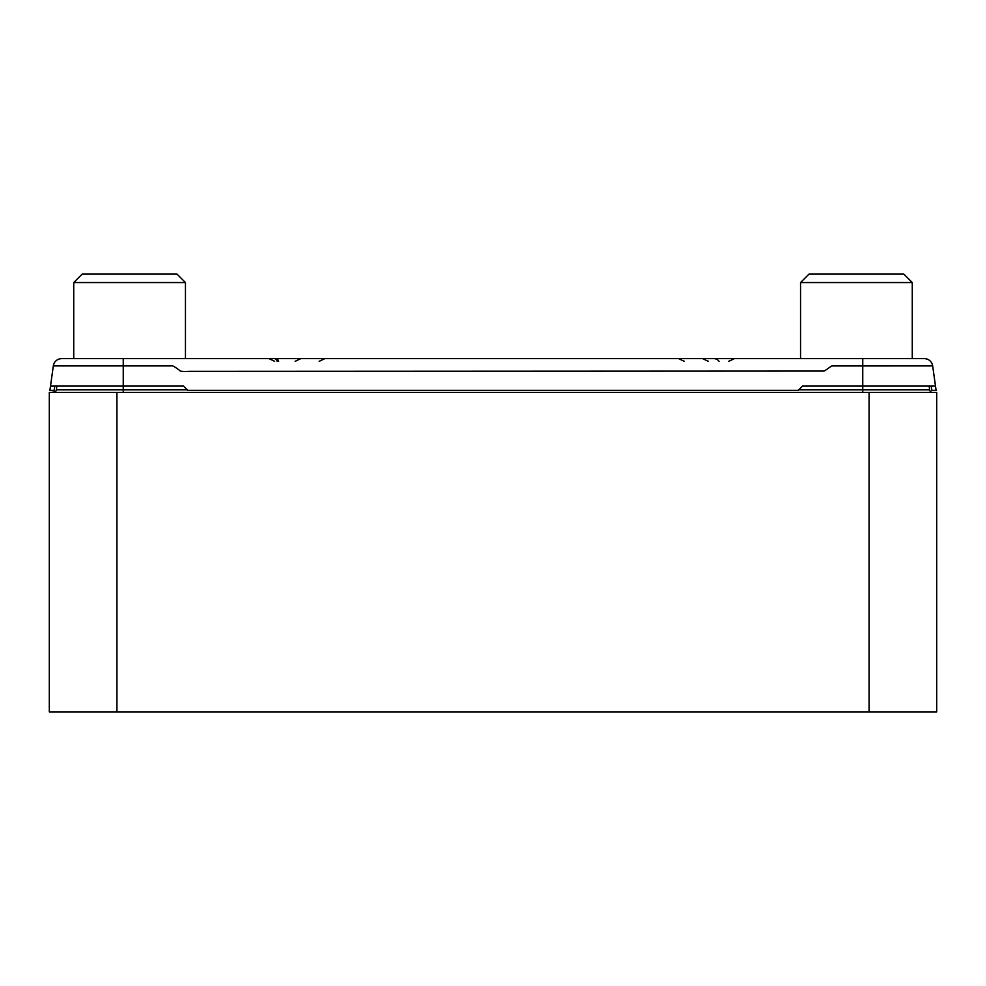 <?xml version="1.0" encoding="UTF-8"?>
<svg xmlns="http://www.w3.org/2000/svg" width="986" height="986" viewBox="0 0 986 986"><rect width="100%" height="100%" fill="white"/><g stroke="black" fill="none" stroke-linecap="round" stroke-linejoin="round"><path stroke-width="1.48" d="M932.571 392.428A2.958 2.958 0 0 1 929.638 389.852L929.157 386.093L929.638 389.852A2.958 2.958 0 0 0 932.571 392.428A2.958 2.958 0 0 1 929.638 389.852L862.75 389.852L862.75 386.093L802.468 386.093L798.241 390.32L187.759 390.32L183.532 386.093L50.496 386.093L53.33 365.892L171.231 365.892C171.921 365.14 174.719 366.656 179.637 370.44C179.896 371.377 183.174 371.673 189.472 371.352L824 371.069C825.615 370.576 832.862 364.586 832.628 365.929L932.67 365.892A8.455 8.455 0 0 0 924.301 358.621A8.455 8.455 0 0 1 932.67 365.892L936.096 390.32L931.832 390.32L931.24 386.093M187.291 389.852L56.362 389.852L56.843 386.093L56.362 389.852A2.958 2.958 0 0 1 53.429 392.428A2.958 2.958 0 0 0 56.362 389.852A2.958 2.958 0 0 1 53.429 392.428M936.7 392.428L49.3 392.428L49.3 711.892L936.7 711.892L936.7 392.428M936.096 390.32L931.832 390.32M935.504 386.093L862.75 386.093L862.75 358.621L924.301 358.621A8.455 8.455 0 0 1 932.67 365.892L935.504 386.093M54.76 386.093L54.082 390.9L49.904 390.32L53.33 365.892A8.455 8.455 0 0 1 61.699 358.621A8.455 8.455 0 0 0 53.33 365.892A8.455 8.455 0 0 1 61.699 358.621L862.75 358.621M798.241 390.32L187.759 390.32M49.904 390.32L54.168 390.32M93.67 274.108L165.512 274.108M73.728 282.563L185.454 282.563L176.999 274.108L82.171 274.108L73.728 282.563L73.728 358.621M820.488 274.108L892.33 274.108M800.546 282.563L912.272 282.563L903.829 274.108L809.001 274.108L800.546 282.563L800.546 358.621M123.25 392.428L123.25 358.621M862.75 392.428L862.75 389.852L798.709 389.852M116.915 392.428L116.915 711.892M869.085 392.428L869.085 711.892M713.938 358.621A7.185 6.508 90 0 1 719.028 361.32M274.761 358.621A7.185 3.032 90 0 1 277.128 361.32M276.29 358.621A7.185 3.032 90 0 1 278.656 361.32M924.301 358.621A8.455 8.455 0 0 1 932.67 365.892M684.235 361.32L678.615 358.621M728.765 361.32L734.373 358.621M708.268 361.32L702.648 358.621M274.638 361.32L269.03 358.621M295.147 361.32L300.755 358.621M319.181 361.32L324.788 358.621M185.454 358.621L185.454 282.563M912.272 358.621L912.272 282.563"/></g></svg>
